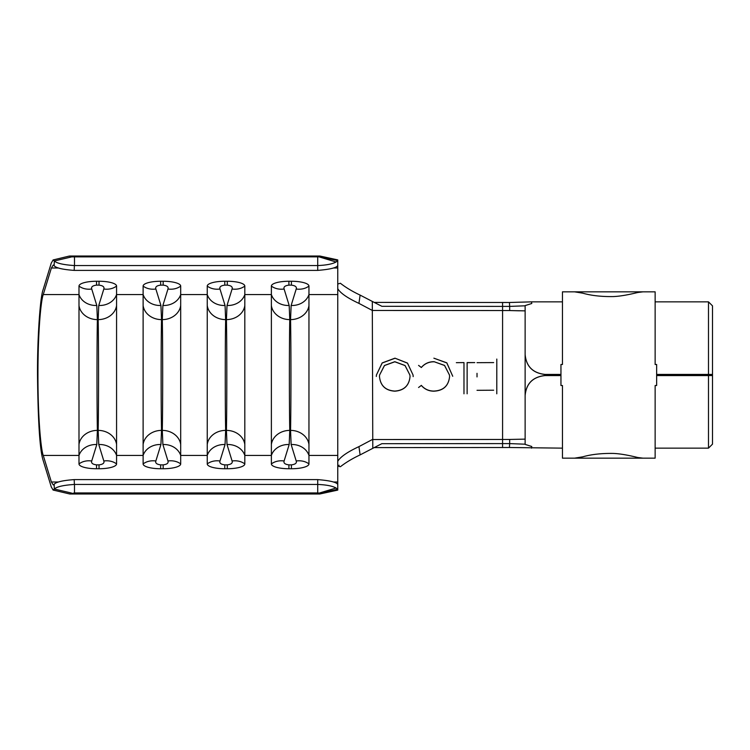 <?xml version="1.0" encoding="UTF-8"?>
<svg xmlns="http://www.w3.org/2000/svg" width="750" height="750" viewBox="0 0 750 750"><rect width="100%" height="100%" fill="white"/><g stroke="black" fill="none" stroke-linecap="round" stroke-linejoin="round"><path stroke-width="1.12" d="M708.488 301.856L712.5 305.859L712.5 374.456L708.488 374.428L708.488 301.856L655.134 301.856M708.488 448.144L708.488 375.572L712.5 375.544L712.5 444.141L708.488 448.144L655.134 448.144M317.719 492.947L317.719 479.606C329.972 480.6 336.656 482.231 337.753 484.481L337.753 490.097L319.838 493.987L69.759 493.987L74.494 492.947L317.719 492.947L319.838 493.144L319.838 493.987M337.753 283.481L337.856 283.988L340.387 283.256C345.853 287.541 352.434 291.488 360.113 295.097L358.95 303.384L372.328 310.453L372.787 448.331L372.178 448.641L381.844 443.681L509.672 443.597L509.672 439.453L372.328 439.547L358.95 446.616L360.113 454.903L372.328 448.566M317.719 479.606L74.203 479.606L74.372 484.444L317.719 484.444C326.241 484.791 332.353 485.972 336.066 488.006L337.753 489.412M337.753 263.072L337.753 260.587L319.838 256.856L319.838 256.012L337.753 259.903L337.753 265.519C336.666 267.769 329.991 269.391 317.719 270.394L74.203 270.394C62.719 269.55 56.034 267.994 54.15 265.725L53.25 265.031L51.394 267.994L43.256 294.553C41.062 299.887 37.912 330.394 37.95 375C37.912 419.606 41.062 450.113 43.256 455.447L51.394 482.006L53.25 484.969L54.15 484.275C56.016 482.016 62.7 480.45 74.203 479.606M562.453 301.856L531.516 301.856L531.778 303.497L525.131 305.597L525.131 354.413C526.2 366.441 532.884 373.106 545.166 374.428L560.953 374.428M656.644 374.428L708.488 374.428M562.453 448.144L509.419 447.506L374.203 447.6M374.203 302.4L509.419 302.494L531.516 301.856M712.5 374.456L712.5 375.497L656.644 375.497M531.516 448.144L531.778 446.503L525.131 444.394L525.131 395.512C526.172 383.531 532.847 376.856 545.166 375.497L560.953 375.497M74.372 484.444C63.272 485.194 56.616 486.722 54.403 489.037L53.1 490.05L69.759 493.987M560.953 375.572L545.166 375.572C532.903 376.875 526.219 383.55 525.131 395.587L525.131 395.512M337.753 265.519L337.753 484.969M360.113 295.097L372.328 301.434L372.328 310.453L509.672 310.547L509.672 306.403L381.9 306.319L372.328 301.434M360.113 454.903C352.453 458.503 345.9 462.431 340.434 466.697L339.009 466.472L339.009 465.487L337.753 466.519M358.95 303.384C347.381 297.984 340.312 293.081 337.753 288.666M71.7 256.884L69.272 256.069L53.1 259.95L54.403 260.963L71.7 256.884L319.838 256.856M54.403 260.963C56.625 263.278 63.272 264.806 74.372 265.556L317.719 265.556L317.719 257.053M53.1 490.05L51.272 486.909L43.134 460.359C39.9 450.628 38.016 422.175 37.5 375C37.275 337.959 40.247 296.4 43.134 289.641L51.272 263.091L53.1 259.95M337.734 260.709L336.066 261.994C332.353 264.028 326.241 265.209 317.719 265.556L317.719 270.394M525.131 354.488L525.131 354.488C526.191 366.488 532.866 373.153 545.166 374.503L560.953 374.503M712.5 374.503L656.644 374.503M708.488 375.572L656.644 375.572M525.131 310.875L509.672 310.547M509.672 439.453L525.131 439.125M78.994 305.559L78.994 286.078A17.531 4.819 0 0 1 96.525 281.259L99.028 281.259A17.531 4.819 0 0 1 116.569 286.078L116.569 463.922A17.531 4.819 180 0 1 99.028 468.741L96.525 468.741A17.531 4.819 180 0 1 78.994 463.922L78.994 305.559A18.534 15.881 0.7 0 0 97.397 319.622C96.862 341.962 96.862 408.084 97.397 430.378L96.797 444.516L91.725 460.988C91.031 463.097 92.634 464.381 96.525 464.859L99.028 464.859C102.928 464.381 104.531 463.097 103.828 460.988L98.756 444.516L98.156 430.378C98.691 408.038 98.691 341.916 98.156 319.622L98.756 305.484L103.828 289.012C104.531 286.903 102.928 285.619 99.028 285.141L96.525 285.141C92.625 285.619 91.031 286.903 91.725 289.012L96.797 305.484L97.397 319.622L98.156 319.622A18.534 15.881 -0.7 0 0 116.569 305.559M143.119 305.559L143.119 286.078A17.531 4.819 0 0 1 160.65 281.259L163.162 281.259A17.531 4.819 0 0 1 180.694 286.078L180.694 463.922A17.531 4.819 180 0 1 163.162 468.741L160.65 468.741A17.531 4.819 180 0 1 143.119 463.922L143.119 305.559A18.534 15.881 0.7 0 0 161.531 319.622C160.997 341.962 160.997 408.084 161.531 430.378L160.931 444.516L155.859 460.988C155.156 463.097 156.759 464.381 160.65 464.859L163.162 464.859C167.053 464.381 168.656 463.097 167.953 460.988L162.891 444.516L162.291 430.378C162.825 408.038 162.816 341.916 162.291 319.622L162.891 305.484L167.953 289.012C168.656 286.903 167.053 285.619 163.162 285.141L160.65 285.141C156.759 285.619 155.156 286.903 155.859 289.012L160.931 305.484L161.531 319.622L162.291 319.622A18.534 15.881 -0.7 0 0 180.694 305.559M207.244 305.559L207.244 286.078A17.531 4.819 0 0 1 224.784 281.259L227.287 281.259A17.531 4.819 0 0 1 244.819 286.078L244.819 463.922A17.531 4.819 180 0 1 227.287 468.741L224.784 468.741A17.531 4.819 180 0 1 207.244 463.922L207.244 305.559A18.534 15.881 0.7 0 0 225.656 319.622C225.122 341.962 225.122 408.084 225.656 430.378L225.056 444.516L219.984 460.988C219.281 463.097 220.884 464.381 224.784 464.859L227.287 464.859C231.188 464.381 232.781 463.097 232.088 460.988L227.016 444.516L226.416 430.378C226.95 408.038 226.95 341.916 226.416 319.622L227.016 305.484L232.088 289.012C232.781 286.903 231.188 285.619 227.287 285.141L224.784 285.141C220.884 285.619 219.281 286.903 219.984 289.012L225.056 305.484L225.656 319.622L226.416 319.622A18.534 15.881 -0.7 0 0 244.819 305.559M271.378 305.559L271.378 286.078A17.531 4.819 0 0 1 288.909 281.259L291.412 281.259A17.531 4.819 0 0 1 308.953 286.078L308.953 463.922A17.531 4.819 180 0 1 291.412 468.741L288.909 468.741A17.531 4.819 180 0 1 271.378 463.922L271.378 305.559A18.534 15.881 0.7 0 0 289.781 319.622C289.247 341.962 289.247 408.084 289.781 430.378L289.181 444.516L284.109 460.988C283.416 463.097 285.009 464.381 288.909 464.859L291.412 464.859C295.312 464.381 296.906 463.097 296.212 460.988L291.141 444.516L290.541 430.378C291.075 408.038 291.075 341.916 290.541 319.622L291.141 305.484L296.212 289.012C296.906 286.903 295.312 285.619 291.412 285.141L288.909 285.141C285.009 285.619 283.416 286.903 284.109 289.012L289.181 305.484L289.781 319.622L290.541 319.622A18.534 15.881 -0.7 0 0 308.953 305.559M296.212 460.988A18.534 15.309 -28.1 0 1 308.953 463.922M271.378 463.922A18.534 15.309 28.1 0 1 284.109 460.988M296.212 289.012A18.534 15.309 28.1 0 0 308.953 286.078M271.378 286.078A18.534 15.309 -28.1 0 0 284.109 289.012M232.088 460.988A18.534 15.309 -28.1 0 1 244.819 463.922M207.244 463.922A18.534 15.309 28.1 0 1 219.984 460.988M232.088 289.012A18.534 15.309 28.1 0 0 244.819 286.078M207.244 286.078A18.534 15.309 -28.1 0 0 219.984 289.012M167.953 460.988A18.534 15.309 -28.1 0 1 180.694 463.922M143.119 463.922A18.534 15.309 28.1 0 1 155.859 460.988M167.953 289.012A18.534 15.309 28.1 0 0 180.694 286.078M143.119 286.078A18.534 15.309 -28.1 0 0 155.859 289.012M103.828 460.988A18.534 15.309 -28.1 0 1 116.569 463.922M78.994 463.922A18.534 15.309 28.1 0 1 91.725 460.988M103.828 289.012A18.534 15.309 28.1 0 0 116.569 286.078M78.994 286.078A18.534 15.309 -28.1 0 0 91.725 289.012M337.753 461.334C340.312 456.928 347.372 452.025 358.95 446.616M477.019 390.309L493.65 390.206L477.019 390.309M496.8 359.062L496.791 393.806L496.8 359.062M493.65 362.587L477.019 362.672L493.65 362.587M477.019 376.922L477.019 373.322L477.019 376.922M463.978 362.587L456.337 362.672L463.978 362.587M463.978 393.806L463.978 362.672L463.978 393.806M467.128 362.587L467.128 393.806L467.128 362.587L474.769 362.587L467.128 362.672M421.322 385.434L418.575 387.497L421.322 385.434C424.613 389.241 428.784 391.153 433.847 391.181C443.363 390.741 448.612 385.847 449.597 376.509L449.456 375L444.544 365.409L434.072 361.697C428.897 361.659 424.65 363.591 421.322 367.491L418.575 365.391L421.322 367.491M433.875 358.181L446.822 362.841L452.738 376.266L446.822 362.925L433.875 358.181M394.969 358.172L407.494 363.084L413.053 375L413.175 376.622L413.053 375L407.494 363.169L394.969 358.172L382.181 362.916L376.416 375L382.181 363L394.969 358.284M376.312 376.453L376.416 375L376.312 376.453M525.131 305.803L509.672 306.403L509.419 302.494M509.419 447.506L509.672 443.597L525.131 444.197M74.494 492.947L74.494 484.444M54.403 489.037L71.7 493.116M339.009 465.159L339.009 466.472M74.494 265.556L74.494 257.053M379.462 376.434C380.372 385.594 385.491 390.478 394.819 391.069C404.006 390.431 409.078 385.603 410.034 376.603L409.884 375L405.047 365.569L394.819 361.791L384.488 365.522L379.594 375L379.462 376.434C380.353 385.65 385.472 390.562 394.819 391.181C404.025 390.516 409.097 385.659 410.034 376.613L409.884 375L405.066 365.531L394.819 361.697L384.459 365.484L379.594 375L379.462 376.444M421.322 385.359C424.613 389.137 428.784 391.041 433.847 391.069L433.847 391.181M433.847 391.069C443.363 390.637 448.612 385.772 449.597 376.5L449.456 375L444.544 365.475L434.072 361.697M434.072 361.791C428.897 361.753 424.65 363.666 421.322 367.538M655.134 450.15L655.134 385.519L656.644 385.519L656.644 364.481L655.134 364.481L655.134 291.834L562.453 291.834L562.453 364.481L562.453 299.85M562.453 450.15L562.453 385.519L562.453 458.166L655.134 458.166L655.134 385.519M655.134 364.481L655.134 299.85M562.453 385.519L560.953 385.519L560.953 364.481L562.453 364.481M502.584 302.4L502.584 447.6M525.131 395.587L525.131 354.413M74.372 265.556L74.203 270.394M54.319 489.159L54.15 484.275M54.15 265.725L54.319 260.841M96.797 444.516A18.534 15.834 8.3 0 0 78.994 455.447L43.256 455.447M96.797 305.484A18.534 15.834 -8.3 0 1 78.994 294.553L43.256 294.553M160.931 444.516A18.534 15.834 8.3 0 0 143.119 455.447L116.569 455.447A18.534 15.834 -8.3 0 0 98.756 444.516M160.931 305.484A18.534 15.834 -8.3 0 1 143.119 294.553L116.569 294.553A18.534 15.834 8.3 0 1 98.756 305.484M225.056 444.516A18.534 15.834 8.3 0 0 207.244 455.447L180.694 455.447A18.534 15.834 -8.3 0 0 162.891 444.516M225.056 305.484A18.534 15.834 -8.3 0 1 207.244 294.553L180.694 294.553A18.534 15.834 8.3 0 1 162.891 305.484M289.181 444.516A18.534 15.834 8.3 0 0 271.378 455.447L244.819 455.447A18.534 15.834 -8.3 0 0 227.016 444.516M289.181 305.484A18.534 15.834 -8.3 0 1 271.378 294.553L244.819 294.553A18.534 15.834 8.3 0 1 227.016 305.484M337.753 455.447L308.953 455.447A18.534 15.834 -8.3 0 0 291.141 444.516M337.753 294.553L308.953 294.553A18.534 15.834 8.3 0 1 291.141 305.484M337.753 482.006L333.309 482.006M58.584 482.006L51.394 482.006M337.753 267.994L333.309 267.994M58.584 267.994L51.394 267.994M308.953 444.441A18.534 15.881 0.7 0 0 290.541 430.378L289.781 430.378A18.534 15.881 -0.7 0 0 271.378 444.441M291.412 468.741L291.412 464.859M288.909 468.741L288.909 464.859M291.412 285.141L291.412 281.259M288.909 285.141L288.909 281.259M244.819 444.441A18.534 15.881 0.7 0 0 226.416 430.378L225.656 430.378A18.534 15.881 -0.7 0 0 207.244 444.441M180.694 444.441A18.534 15.881 0.7 0 0 162.291 430.378L161.531 430.378A18.534 15.881 -0.7 0 0 143.119 444.441M116.569 444.441A18.534 15.881 0.7 0 0 98.156 430.378L97.397 430.378A18.534 15.881 -0.7 0 0 78.994 444.441M227.287 468.741L227.287 464.859M224.784 468.741L224.784 464.859M227.287 285.141L227.287 281.259M224.784 285.141L224.784 281.259M163.162 468.741L163.162 464.859M160.65 468.741L160.65 464.859M163.162 285.141L163.162 281.259M160.65 285.141L160.65 281.259M99.028 468.741L99.028 464.859M96.525 468.741L96.525 464.859M99.028 285.141L99.028 281.259M96.525 285.141L96.525 281.259M319.453 493.003L336.066 488.006M319.838 493.144L337.734 489.291M336.066 261.994L319.453 256.997M319.838 256.012L69.759 256.012M509.972 310.556L519.581 310.809M574.566 291.834L582.694 293.166C591.272 295.594 601.378 296.728 613.013 296.578C623.625 296.241 636.516 292.697 638.025 292.462L643.013 291.834M574.566 458.166L582.694 456.834C591.272 454.406 601.378 453.272 613.013 453.422C623.616 453.759 636.516 457.294 638.016 457.538L643.013 458.166"/></g></svg>

